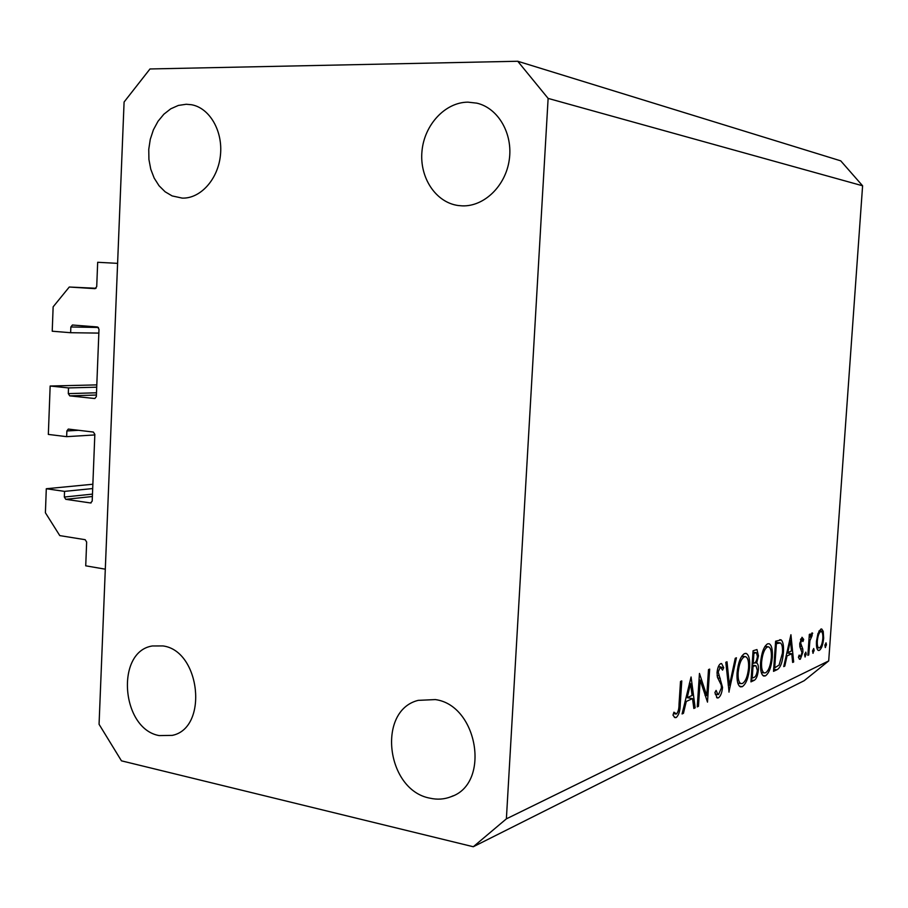 <?xml version="1.0" encoding="UTF-8"?>
<svg xmlns="http://www.w3.org/2000/svg" width="908" height="908" viewBox="0 0 908 908"><rect width="100%" height="100%" fill="white"/><g stroke="black" fill="none" stroke-linecap="round" stroke-linejoin="round"><path stroke-width="1.36" d="M96.793 384.89L50.156 386.025L68.52 387.92L68.304 393.629L69.757 395.877L94.841 398.533L96.339 396.592L98.995 329.207L97.497 326.971L72.424 325.007L70.858 326.971L70.631 332.714L52.221 331.216L53.141 306.836L69.28 287.019L95.056 288.665L96.713 286.644L97.678 262.287L117.597 263.354L105.305 569.18L85.727 565.82L86.657 542.031L85.182 539.704L59.78 535.606L45.4 512.759L46.297 488.742L92.866 484.236M69.28 287.019L96.055 288.267M70.631 332.714L98.847 333.1M68.52 387.92L96.702 387.183M50.156 386.025L48.34 434.421L66.647 436.657L94.818 434.943M46.297 488.742L64.547 491.376L64.332 497.039L65.785 499.321L90.55 502.964L92.196 501.114L94.841 434.33L93.354 432.049L68.293 429.075L66.874 430.959L66.647 436.657M64.547 491.376L92.695 488.561M462.308 205.866C484.134 206.661 505.597 186.026 509.252 159.887C513.145 133.782 498.242 108.041 476.802 103.149L467.972 102.15C445.113 102.218 424.24 124.918 421.97 151.296C419.417 177.662 435.806 202.518 458.234 205.526L462.308 205.866M429.972 798.177C437.327 799.846 444.375 799.346 451.14 796.679C490.842 783.581 477.949 705.255 435.352 699.58L418.179 700.363C376.638 710.601 386.15 790.289 429.972 798.177M159.184 735.594L172.338 735.378C208.59 728.012 200.486 650.775 163.02 645.94L152.408 645.963C115.293 651.467 121.139 728.931 159.184 735.594M182.202 198.103C200.441 198.807 218.102 179.285 220.451 155.12C223.016 130.979 209.589 107.893 191.474 104.726L186.219 104.261L178.331 105.442L170.761 108.812L163.883 114.192L158.003 121.309L153.407 129.81L150.274 139.31L148.753 149.355L148.923 159.468L150.762 169.206L154.19 178.104L159.048 185.754L165.131 191.792L172.145 195.924L182.202 198.103M700.182 680.103L698.456 706.31L697.253 706.878L699.455 673.441L706.776 695.63L708.501 669.605L709.67 669.105L707.491 702.111L700.182 680.103L699.024 679.899M722.552 687.424C721.928 692.952 720.521 696.436 718.341 697.866L717.207 697.957L714.914 692.543L716.106 690.398L717.899 694.586L718.557 694.529L721.417 687.889L721.179 684.916L717.422 677.255L717.036 672.59C717.57 667.732 718.784 664.747 720.702 663.635L721.599 663.566L723.71 667.698L722.552 670.127L720.35 667.028L718.205 671.954L722.552 687.424L721.44 687.22M729.079 692.055L725.798 662.284L727.002 661.773L729.453 685.302L735.253 658.289L736.422 657.789L728.908 692.021M742.29 686.675L740.417 686.857C737.818 685.427 736.694 680.83 737.058 673.1C738.09 662.761 740.553 656.268 744.447 653.612L746.217 653.465C748.884 654.872 750.019 659.503 749.611 667.369C748.601 677.516 746.16 683.951 742.29 686.675L739.396 686.176M765.41 675.881L763.719 676.063C761.256 674.689 760.2 670.217 760.563 662.647C761.562 652.648 763.878 646.383 767.521 643.874L769.11 643.727C771.652 645.043 772.719 649.56 772.322 657.279C771.346 667.108 769.042 673.305 765.41 675.881L762.788 675.438M783.74 666.597L790.925 634.737L793.66 661.977L792.65 662.443L791.776 653.749L787.043 655.894L784.773 666.109L783.74 666.597M825.497 647.495L824.873 645.531L826.019 642.83L826.439 644.816L825.19 647.449M862.6 185.788L828.698 660.922L804.148 680.716L473.295 846.744L121.456 760.836L99.063 724.289L124.09 102.014L149.99 68.963L517.742 61.256L840.74 160.852L862.6 185.788L548.126 98.404L506.38 818.846L828.698 660.922M816.462 641.411L817.938 633.659L820.843 629.085L821.706 628.994L823.227 631.321L823.658 638.176C823 644.725 821.558 648.789 819.334 650.366L818.369 650.48C816.837 649.595 816.19 646.564 816.462 641.411M813.171 653.238L812.524 651.252L813.704 648.482L814.147 650.503L812.853 653.192M808.744 654.94L807.87 655.36L809.334 634.431L810.22 634.045L810.004 637.121L812.263 632.899L812.07 635.736L809.902 640.685L808.744 654.94L807.904 654.804M805.237 656.938L804.579 654.929L805.793 652.126L806.236 654.157L804.908 656.881M799.755 643.636L802.014 637.257L803.682 639.448L802.944 641.525L801.832 639.856L800.674 643.125L802.797 649.027L802.91 652.126L800.334 659.219L799.653 659.287L798.416 657.335L799.165 655.099L800.47 656.654L802.002 652.648L799.869 646.757L799.755 643.636M783.388 652.739C782.526 662.375 780.358 668.05 776.896 669.775L773.525 671.352L775.614 641.207L781.152 639.913C783.127 641.729 783.865 646.008 783.388 652.739L782.469 652.591M754.094 680.398L750.95 681.863L753.072 650.752L756.966 649.56L758.464 655.894L756.693 663.056C758.01 663.725 758.566 666.029 758.362 669.956C757.715 675.745 756.285 679.229 754.094 680.398L751.086 679.888M682.078 713.949L691.067 676.982L695.165 707.843L693.837 708.467L692.532 698.615L686.278 701.453L683.452 713.302L682.078 713.949M676.483 713.994C678.208 711.974 679.059 708.728 679.025 704.256L680.512 681.454L681.772 680.909L680.274 704.029C680.217 710.669 678.844 715.175 676.188 717.536L674.928 717.615L672.987 715.175L673.918 712.178L676.483 713.994M506.38 818.846L473.295 846.744M517.742 61.256L548.126 98.404M824.997 644.589L826.439 644.816M819.232 630.708L823.227 631.321M822.841 638.052L823.658 638.176M817.813 650.128L819.334 650.366M822.807 638.574C823.011 634.567 822.512 632.229 821.297 631.548L820.662 631.605C818.948 632.842 817.836 635.986 817.325 641.048C817.121 645.02 817.62 647.313 818.823 647.926L819.504 647.847C821.207 646.655 822.308 643.556 822.807 638.574M818.88 631.332L820.662 631.605M816.508 640.912L817.325 641.048M812.66 650.264L814.147 650.503M809.164 636.996L810.004 637.121M811.673 633.148L812.705 633.307M810.526 635.384L811.65 635.555M808.915 640.526L809.902 640.685M804.715 653.919L806.236 654.157M800.731 638.982L803.682 639.448M800.493 639.641L801.832 639.856M799.812 642.989L800.674 643.125M799.71 644.771L800.788 644.941M799.8 646.348L801.685 646.655M800.652 648.675L802.797 649.027M802.025 651.989L802.91 652.126M799.244 659.049L800.334 659.219M792.582 661.796L793.66 661.977M786.771 652.943L791.776 653.749M786.146 655.746L787.043 655.894M783.876 665.961L784.773 666.109M791.492 650.957L790.448 640.515L787.758 652.625L791.492 650.957M789.551 640.378L790.448 640.515M786.873 652.489L787.758 652.625M779.779 639.697L781.152 639.913M776.374 643.885L774.717 667.811L779.109 665.053L782.424 653.158C782.81 647.54 782.129 644.147 780.403 642.977L775.432 643.738M773.786 667.652L774.717 667.811M771.369 657.12L772.322 657.279M771.335 657.71C771.63 651.411 770.71 647.801 768.588 646.882L767.362 646.984C764.366 648.97 762.436 654.032 761.585 662.182C761.301 668.311 762.175 671.897 764.207 672.919L765.592 672.783C768.588 670.808 770.506 665.78 771.335 657.71M764.842 646.575L767.362 646.984M760.609 662.023L761.585 662.182M757.465 655.735L758.464 655.894M754.718 662.726L756.693 663.056M757.363 669.786L758.362 669.956M755.308 652.897L753.901 653.499L753.22 663.464L753.924 663.158C755.604 662.942 756.773 660.683 757.431 656.405L756.443 652.739L752.948 652.511M752.891 653.329L753.901 653.499M752.221 663.294L753.22 663.464M753.697 666.336L753.004 666.654L752.21 678.197L753.697 677.516C755.433 677.232 756.648 674.86 757.329 670.422L755.967 665.78L752.028 666.063M752.006 666.483L753.004 666.654M752.096 665.121L755.831 665.746M751.211 678.026L752.21 678.197M748.601 667.198L749.611 667.369M748.567 667.834C748.85 661.399 747.886 657.687 745.638 656.711L744.276 656.825C741.076 658.924 739.033 664.179 738.147 672.601C737.864 678.866 738.794 682.544 740.939 683.622L742.472 683.474C745.672 681.386 747.704 676.165 748.567 667.834M741.62 656.393L744.276 656.825M737.103 672.431L738.147 672.601M728.182 685.086L729.453 685.302M716.594 697.548L718.341 697.866M721.451 667.312L723.71 667.698M718.341 666.688L720.35 667.028M717.116 671.772L718.205 671.954M717.093 675.518L718.761 675.802M717.626 677.833L720.26 678.299M697.299 706.106L698.456 706.31M705.017 695.312L706.776 695.63M693.723 707.582L695.165 707.843M686.017 697.457L692.532 698.615M685.109 701.237L686.278 701.453M682.283 713.086L683.452 713.302M692.112 695.46L690.534 683.622L687.186 697.662L692.112 695.46M689.376 683.418L690.534 683.622M674.292 717.184L676.188 717.536M673.498 713.54L675.586 713.926M70.858 326.971L98.427 327.47M69.757 395.877L96.396 395.025M68.304 393.629L96.486 392.789M66.874 430.959L78.678 430.29M90.55 502.964L91.141 502.896M65.785 499.321L92.378 496.506M64.332 497.039L92.48 494.111M808.404 647.79L809.244 647.926M773.673 669.241L776.896 669.775M775.466 643.295L777.135 643.556M679.059 703.802L680.274 704.029M476.802 103.149L477.858 103.421M451.14 796.679L453.183 795.783M172.338 735.378L173.349 735.083M821.093 631.514L818.959 631.185M818.823 647.926L816.746 647.597M811.752 635.532L810.538 635.35M801.991 639.822L800.504 639.584M800.096 656.688L798.711 656.461M779.87 642.864L775.545 642.183M768.191 646.814L765.024 646.303M764.207 672.919L761.267 672.431M756.205 652.704L752.97 652.171M746.217 653.465L745.593 653.363M745.184 656.643L741.825 656.087M740.939 683.622L737.818 683.088M717.899 694.586L715.198 694.109M720.748 666.937L718.398 666.54M675.802 714.029L673.486 713.597"/></g></svg>
